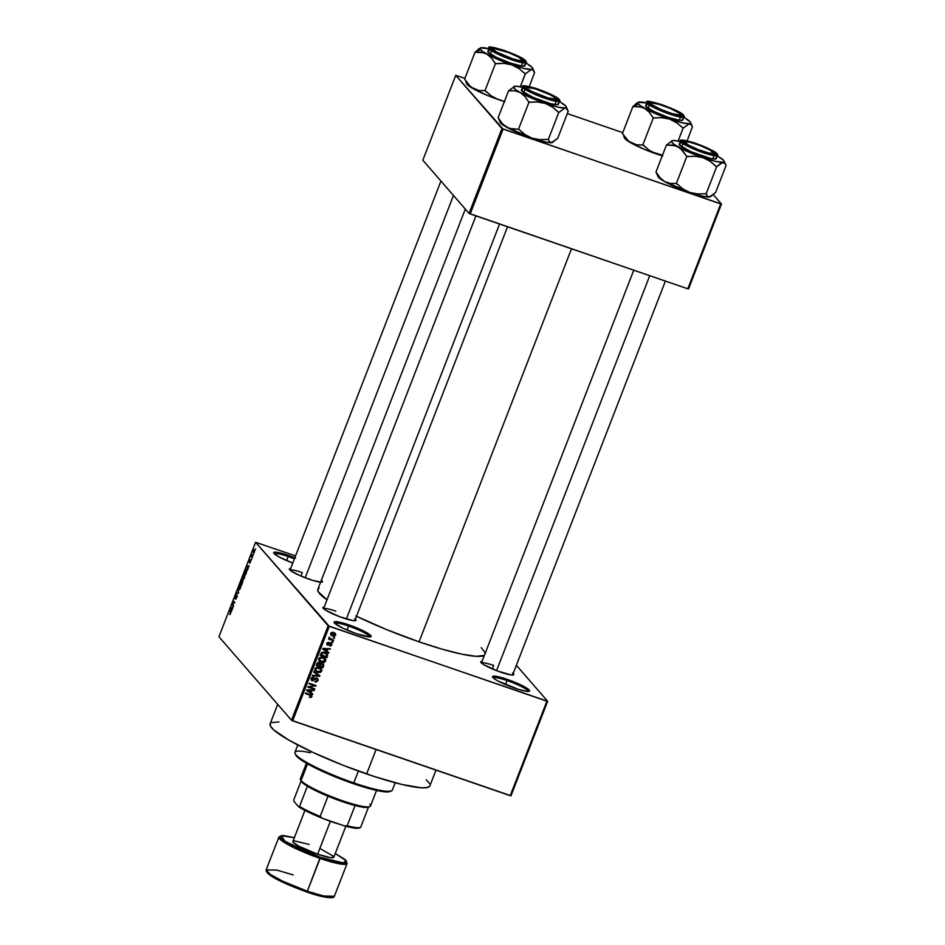 <?xml version="1.0" encoding="UTF-8"?>
<svg xmlns="http://www.w3.org/2000/svg" width="945" height="945" viewBox="0 0 945 945"><rect width="100%" height="100%" fill="white"/><g stroke="black" fill="none" stroke-linecap="round" stroke-linejoin="round"><path stroke-width="1.42" d="M507.004 680.542A18.805 2.693 21.2 0 0 493.172 677.837A18.805 2.693 -158.8 0 1 507.004 680.542L505.445 684.558L507.004 680.542A18.805 2.693 -158.8 0 1 528.208 691.421A18.805 2.693 21.2 0 0 507.004 680.542L507.17 679.337L507.004 680.542M514.871 688.208A19.857 2.835 -158.8 0 1 492.558 677.045A19.857 2.835 -158.8 0 1 507.17 679.337L523.967 686.495L529.566 690.76L526.566 691.315L518.344 689.33L498.086 681.05L493.987 678.522L492.794 676.313L497.755 676.62L507.17 679.337A19.857 2.835 -158.8 0 1 529.188 691.256A19.857 2.835 -158.8 0 1 514.871 688.208M288.178 556.546A18.805 2.693 21.2 0 0 274.357 553.841A18.805 2.693 -158.8 0 1 288.178 556.546L286.618 560.574L288.178 556.546A18.805 2.693 -158.8 0 1 294.391 558.873A18.805 2.693 21.2 0 0 288.178 556.546L288.355 555.353L288.178 556.546M294.816 557.763A19.857 2.835 -158.8 0 0 288.355 555.353L276.661 552.246L273.979 552.329L274.074 553.546L279.259 557.066L292.773 563.031A19.857 2.835 -158.8 0 1 273.743 553.061A19.857 2.835 -158.8 0 1 288.355 555.353L295.584 558.082M348.575 626.051A18.805 2.693 21.2 0 0 334.754 623.334A18.805 2.693 -158.8 0 1 348.575 626.051L347.028 630.067L348.575 626.051A18.805 2.693 -158.8 0 1 369.79 636.93L356.454 633.705A19.857 2.835 -158.8 0 1 334.14 622.554A19.857 2.835 -158.8 0 1 348.752 624.846L348.575 626.051L348.752 624.846L365.538 632.004L370.735 635.512L370.83 636.741L369.814 636.93A18.805 2.693 21.2 0 0 348.575 626.051M302.305 572.576L300.959 576.06L302.305 572.576A16.715 2.386 21.2 0 0 290.056 570.13M321.82 580.584A17.766 2.54 -158.8 0 1 322.186 582.037A17.766 2.54 -158.8 0 1 309.369 579.309A17.766 2.54 -158.8 0 1 289.406 569.327A17.766 2.54 -158.8 0 1 290.647 568.5L289.347 569.103L290.682 570.65L299.778 575.54L312.476 580.324L321.335 582.191M513.194 673.454A17.766 2.54 -158.8 0 1 513.56 674.907A17.766 2.54 -158.8 0 1 500.744 672.178A17.766 2.54 -158.8 0 1 480.781 662.197A17.766 2.54 -158.8 0 1 482.021 661.37L480.721 661.961L483.627 664.571L497.519 671.009L511.21 674.966L513.891 674.458L512.544 672.911M335.829 611.143A16.715 2.386 21.2 0 0 323.58 608.698A16.715 2.386 -158.8 0 1 335.829 611.143M355.344 619.164A17.766 2.54 -158.8 0 1 355.71 620.617A17.766 2.54 -158.8 0 1 342.893 617.876A17.766 2.54 -158.8 0 1 322.93 607.907A17.766 2.54 -158.8 0 1 324.17 607.068L322.871 607.67L325.777 610.281L339.668 616.719L353.359 620.664L356.041 620.168L354.694 618.621M493.68 665.445L492.333 668.93L493.68 665.445A16.715 2.386 -158.8 0 0 481.43 663L633.752 270.199M277.688 704.368L270.128 723.846A85.676 12.25 21.2 0 0 366.625 773.955L376.098 749.527L366.625 773.955A85.676 12.25 21.2 0 0 429.892 785.815L435.976 770.116M571.501 248.783L419.048 641.832A89.858 12.84 21.2 0 0 484.336 655.417L476.115 656.326L461.703 654.141L442.118 649.168L419.048 641.832L571.501 248.783M516.372 665.292L547.651 701.273L510.997 795.761L547.651 701.273L516.372 665.292M328.139 625.767L291.497 720.255L218.933 636.765L255.587 542.288L328.139 625.767L546.895 701.178L510.241 795.666L292.655 720.822L329.297 626.334L547.651 701.273L546.895 701.178L510.241 795.666L510.997 795.761L291.497 720.255L292.655 720.822L329.297 626.334L255.587 542.288L295.549 555.873L255.587 542.288L218.933 636.765L291.497 720.255L328.139 625.767M254.536 549.825L253.343 550.935L253.591 553.38L254.76 550.557L254.335 549.695L253.52 550.533L253.319 553.345L254.418 552.163L254.37 549.707M252.445 557.184L251.961 554.715L251.169 556.605L252.209 557.798L251.961 554.715L251.169 556.605L252.209 557.798L252.445 557.184M250.838 560.149L249.917 561.885L250.366 559.723L249.515 560.81L249.397 562.57L250.909 560.893L249.681 563.125L250.933 560.385L249.492 561.897L250.201 559.712L249.409 561.094L249.35 562.582L250.649 560.822L249.964 563.09L250.768 560.09M246.527 569.764L245.298 570.414L244.223 573.072L245.641 574.714L246.527 569.764L245.499 570.071L244.223 573.072L245.641 574.714L246.279 569.587M242.062 579.97L240.313 583.159L241.731 584.79L242.782 580.537L242.109 580.974L241.625 580.124L240.313 583.159L241.731 584.79L242.782 580.537L242.109 580.974L241.991 579.923M238.648 592.739L237.986 589.172L238.353 592.881L236.297 593.519L238.423 593.33L237.986 589.172L238.353 592.881L236.297 593.519L238.648 592.739M233.58 605.828L232.435 604.516L234.832 602.579L233.415 600.949L234.313 602.875L231.915 604.812L233.332 606.442L233.58 605.828L232.435 604.516L234.832 602.579L233.415 600.949L234.313 602.875L231.915 604.812L233.332 606.442L233.58 605.828M230.096 614.486L230.863 612.277L229.67 610.588L230.568 612.773L229.611 614.451L230.568 613.636L230.639 611.698L229.67 610.588L229.434 611.202L230.568 612.632L229.611 614.451M231.584 610.966L233.061 607.139L230.639 608.107L231.336 611.604L233.061 607.139L230.639 608.107L231.584 610.966M236.404 594.759L234.974 598.303L237.195 596.023L235.73 599.236L237.124 596.508L236.805 595.279L235.222 597.701L235.754 595.102L234.974 598.303L236.923 596.271L235.541 599.201L236.758 597.677L237.089 595.291L235.222 597.701L236.309 594.7M240.691 584.849L239.038 586.372L238.872 589.609L239.593 589.562L240.904 585.286L240.018 584.801L238.979 586.526L238.931 589.668L240.491 588.05L240.479 584.695M244.601 574.773L242.948 576.296L242.782 579.521L243.609 579.38L244.814 575.21L243.928 574.725L242.889 576.45L242.841 579.592L244.401 577.974L244.389 574.619M247.625 569.599L249.114 565.771L246.928 566.09L247.377 570.237L249.114 565.771L246.928 566.09L247.625 569.599M251.76 558.932L251.524 559.546L251.76 558.932M253.39 554.727L253.154 555.341L253.39 554.727M255.634 548.939L255.398 549.553L255.634 548.939M334.624 637.698L333.431 637.981L334.624 637.698M332.994 641.903L331.801 642.187L332.994 641.903M328.86 652.57L327.064 651.353L327.891 649.227L330.348 648.742L322.906 648.4L322.658 649.05L328.612 653.219L328.86 652.57L327.064 651.353L327.891 649.227L330.348 648.742L322.906 648.4L322.658 649.05L328.612 653.219L328.86 652.57M321.359 661.441L320.638 661.24L321.442 662.173L324.525 662.173L325.706 660.957L325.647 659.315L322.906 657.318L319.611 657.614L318.997 660.413L322.056 662.351L323.97 662.362L323.473 661.772L323.97 662.362L325.706 660.957L325.198 658.641M317.449 671.517L316.729 671.316L317.532 672.249L320.615 672.261L321.796 671.033L321.737 669.403L319.292 667.489L315.713 667.69L315.087 670.489L318.146 672.427L320.06 672.438L319.564 671.86L320.06 672.438L321.796 671.033L321.288 668.717M312.582 680.187L311.377 678.002L311.956 678.664L313.728 677.896L313.043 677.116L313.728 677.896L313.882 677.258L311.165 678.415L312.322 680.79L311.507 679.857L312.322 680.79L316.634 678.699L317.307 680.341L315.016 681.924L318.063 680.66L317.851 678.746L315.843 677.978L312.949 680.27L311.874 678.888L313.882 677.258L311.342 678.049L311.188 679.88L312.653 680.884L315.925 678.675L317.166 679.03L316.965 680.884L315.169 681.274L315.902 682.089L318.063 680.66L316.87 678.085L314.909 678.463L313.338 680.223L311.047 678.534M312.807 693.937L311.023 692.72L311.85 690.606L314.295 690.11L306.853 689.779L306.605 690.417L312.559 694.587L312.807 693.937L311.023 692.72L311.85 690.606L314.295 690.11L306.853 689.779L306.605 690.417L312.559 694.587L312.807 693.937M311.023 697.422L311.933 696.43L311.555 695.177L305.648 692.898L305.4 693.512L311.023 695.65L310.893 696.607L309.275 697.233L311.023 697.422L310.456 696.76L311.023 697.422L311.874 696.619L311.673 695.307L305.648 692.898L305.4 693.512L310.858 695.485L311.106 696.323L309.275 697.233L311.023 697.422M314.803 688.799L309.464 686.956L316.067 685.562L309.381 683.259L309.145 683.873L314.496 685.716L307.893 687.109L314.567 689.413L314.803 688.799L309.464 686.956L316.067 685.562L309.381 683.259L309.145 683.873L314.496 685.716L307.893 687.109L314.567 689.413L314.803 688.799M319.882 675.71L313.953 671.482L313.705 672.131L318.973 675.781L312.511 675.191L312.263 675.829L319.646 676.313L319.882 675.71L313.953 671.482L313.705 672.131L318.973 675.781L312.511 675.191L312.263 675.829L319.646 676.313L319.882 675.71M323.698 665.859L323.19 663.685L320.497 663.591L318.654 662.339L317.366 662.918L316.28 665.469L322.966 667.761L323.533 664.004L320.497 663.591L319.363 662.445L317.024 663.555L316.28 665.469L322.966 667.761L323.698 665.859M327.572 655.889L327.183 653.621L323.603 652.062L321.536 652.558L320.19 655.381L326.875 657.685L327.277 653.739L325.092 652.404L321.359 652.735L320.19 655.381L326.875 657.685L327.572 655.889M331.896 644.998L330.762 642.931L328.08 644.537L327.502 643.651L328.789 642.352L326.805 643.439L327.998 645.222L330.939 643.699L331.175 644.809L329.758 645.955L330.715 646.002L331.896 644.998L330.904 642.978L327.844 644.502L327.549 643.51L328.789 642.352L326.852 643.297L327.702 645.151L330.277 643.639L331.222 644.714L329.758 645.955L331.896 644.998M333.68 640.155L329.049 637.639L329.592 638.749L328.577 639.092L333.431 640.769L333.68 640.155L330.207 638.832L329.498 637.225L329.592 638.749L328.577 639.092L333.431 640.769L333.68 640.155M335.711 635.146L335.369 633.457L333.809 632.548L331.837 632.394L330.679 633.41L331.27 635.335L334.317 636.221L335.711 635.146L335.404 633.493L333.809 632.548L330.679 633.41L331.01 635.075L332.534 635.985L335.711 635.146M501.949 128.544L469.039 213.381L422.828 160.213L455.738 75.364L501.949 128.544L720.704 203.943L687.795 288.792L470.197 213.948L503.106 129.099L721.46 204.037L688.551 288.886L721.46 204.037L713.31 194.67L721.46 204.037L720.704 203.943L687.795 288.792L469.039 213.381L470.197 213.948L503.106 129.099L455.738 75.364L464.905 78.352L455.738 75.364L422.828 160.213L469.039 213.381L501.949 128.544M567.307 113.577L622.755 132.654L567.307 113.577M465.306 209.081L317.839 589.278A89.858 12.84 21.2 0 0 326.994 599.803L318.229 591.712L318.016 588.936L319.115 588.026M356.466 616.27A89.858 12.84 21.2 0 0 419.048 641.832L386.304 629.5L355.899 615.998M356.454 633.705L342.503 628L334.471 623.038L334.376 621.822L337.058 621.739L348.752 624.846A19.857 2.835 -158.8 0 1 370.771 636.765A19.857 2.835 -158.8 0 1 356.454 633.705M481.253 647.608L485.517 653.385M429.715 786.145L426.856 787.587L421.045 787.776L401.554 784.385L374.22 776.495L343.189 765.32L313.208 752.539L288.827 740.1L273.755 729.918L270.494 726.162L270.294 723.516M271.345 722.641L278.964 721.885M426.254 779.743L429.514 783.499M310.291 695.39L311.106 696.323M310.858 695.485L305.625 692.933L310.976 695.603M311.129 694.882L311.874 696.619L311.059 695.685L310.22 696.489M310.999 695.827L311.082 694.717M311.885 693.311L312.559 694.587L306.723 690.133L311.885 693.311M313.457 690.074L314.047 690.76L313.457 690.074M311.307 689.98L311.85 690.606L311.307 689.98M310.409 692.024L311.023 692.72L310.409 692.024M310.326 692.248L307.007 689.779L310.456 689.944L310.326 692.248L307.444 690.287L310.988 690.547L310.326 692.248M313.775 688.444L314.567 689.413L308.117 686.543L313.775 688.444M313.693 684.782L314.496 685.716L309.369 683.294L313.693 684.782M315.028 685.196L315.807 686.212L314.212 685.373L315.028 685.196M308.944 686.365L309.464 686.956L308.944 686.365M316.634 678.699L316.197 677.955M311.413 680.211L312.322 680.79M311.141 677.73L312.523 679.29M317.803 678.699L316.87 678.085M317.307 678.286L317.366 679.372M317.319 679.538L317.248 678.156M318.961 675.061L319.646 676.313L318.961 675.061M318.158 674.848L313.811 671.836L318.158 674.848M321.454 668.93L319.292 667.489L314.945 668.67L315.417 670.974L317.532 672.249L315.075 670.477M320.65 667.997L320.981 670.099M321.123 670.265L321.796 671.033L321.123 670.265M314.626 670.064L317.969 671.6M321.028 669.97L320.804 668.221M318.441 667.253L320.083 668.481M315.323 669.781L316.055 670.631L315.146 668.28L315.724 668.942L317.425 667.843L316.882 667.217L319.032 668.103L318.276 667.229L320.662 669.072L321.016 670.773L317.792 671.647L316.055 670.631M320.627 669.036L321.123 670.312L320.249 671.623L316.492 671.021L315.618 669.414L316.646 668.009L320.627 669.036L318.512 667.276M322.174 666.792L322.966 667.761L316.504 664.89L322.174 666.792M320.497 663.591L319.363 662.445M323.025 663.579L322.422 666.886L320.083 666.071L319.918 664.134L320.544 664.867L322.28 663.981L321.418 663M322.966 664.737L322.918 663.343M319.847 663.673L320.367 663.047M318.701 662.291L319.93 663.839L319.304 665.812L317.307 665.126L317.107 663.355L317.721 664.051L319.233 663.106L318.571 662.339L319.812 664.489L319.304 665.812L317.307 665.126L318.063 663.355L319.115 663.059L318.418 662.173M318.938 663.721L319.127 663.059L319.93 663.992M323.025 664.571L321.56 663.166L323.095 664.914L322.422 666.886L320.083 666.071L321.17 663.981L323.095 664.914M325.363 658.854L323.202 657.413L318.855 658.594L319.327 660.898L321.442 662.173L318.985 660.401M324.548 657.921L324.891 660.023M325.033 660.177L325.706 660.957L325.033 660.177L321.702 661.571L319.965 660.555L319.056 658.192L319.634 658.854L321.335 657.755L320.792 657.141L322.942 658.015L322.186 657.153L324.572 658.996L324.537 661.276L321.702 661.571L319.564 659.811L320.556 657.933L323.804 658.393L325.033 660.224M318.536 659.976L321.879 661.512M324.938 659.893L324.714 658.145M322.351 657.165L323.993 658.393M319.233 659.704L319.965 660.555M324.572 658.996L322.422 657.2M326.084 656.716L326.875 657.685L320.414 654.814L326.084 656.716M324.241 652.156L325.93 653.267M326.391 653.822L326.332 656.799L321.217 655.039L323.107 652.723L326.627 654.058L325.576 652.889L326.757 655.7L326.332 656.799L320.603 654.342L321.217 655.039L321.04 653.267L321.631 653.952L322.103 653.125L321.583 652.522L324.844 653.019L324.076 652.133L326.391 653.822L324.04 652.085M327.927 651.944L328.612 653.219L322.765 648.766L327.927 651.944M329.498 648.707L330.088 649.38L329.498 648.707M327.348 648.613L327.891 649.227L327.348 648.613M326.462 650.644L327.064 651.353L326.462 650.644M326.368 650.881L323.048 648.412L326.509 648.565L326.368 650.881L323.485 648.92L327.029 649.168L326.368 650.881M330.785 643.628L331.222 644.714M330.407 643.781L329.97 642.694M329.71 642.978L330.277 643.639L329.71 642.978M329.179 643.462L329.781 644.147L329.179 643.462M327.561 644.301L326.887 644.218L327.702 645.151L326.746 644.171L327.809 644.242M327.029 644.726L327.702 645.151M328.033 642.293L328.636 642.99L328.033 642.293M327.041 642.919L327.549 643.51L327.041 642.919M327.844 644.502L327.549 643.51M331.683 643.474L330.904 642.978M332.014 641.655L332.758 642.517L332.014 641.655M332.64 639.8L333.431 640.769L328.801 638.525L332.628 639.836M329.014 638.076L329.592 638.749L329.014 638.076M329.014 637.721L329.592 638.749M329.273 637.379L329.864 638.052L329.273 637.379M330.207 638.832L329.864 638.052M329.061 637.119L330.348 638.359M329.049 637.485L330.006 638.655M333.644 637.45L334.388 638.312L333.644 637.45M333.975 632.937L334.624 635.371L332.77 635.371L331.376 633.67L333.62 633.185L335.026 634.886L331.73 635.052L332.534 635.985L330.691 634.567L332.593 635.276M333.101 632.359L334.081 633.067M330.644 633.54L331.612 634.686L330.856 633.079L333.62 633.185L332.876 632.323L335.026 634.886M332.486 635.264L331.376 633.67M334.223 633.953L332.817 632.252M230.533 611.58L229.434 611.202L230.533 611.58M232.151 607.907L230.887 607.47L232.151 607.918M231.277 609.549L230.923 607.907L231.938 607.848L231.49 609.62L230.923 607.907L231.938 607.848L231.277 609.549M233.013 605.19L231.915 604.812L233.013 605.19M234.277 601.941L233.179 601.563L234.277 601.941M235.435 596.283L236.132 595.362M237.089 595.291L236.392 595.834M237.963 593.377L236.545 592.881L237.963 593.377M238.872 589.609L239.593 589.562M239.109 588.995L239.203 586.561L240.018 585.357L240.951 585.64L240.538 587.944L239.109 588.995L239.12 586.798L239.983 585.368L240.609 585.746L240.29 587.979L239.109 588.995L239.829 589.302M242.912 581.258L242.109 580.974L242.747 582.096L241.802 583.986L241.306 583.408L242.546 581.151L242.014 584.057L241.306 583.408L242.546 581.151M242.782 580.537L242.109 580.974M241.14 583.219L241.79 580.573L241.14 583.219M242.782 579.521L243.503 579.474M243.019 578.919L243.113 576.485L243.928 575.269L244.861 575.552L244.448 577.856L243.019 578.919L243.03 576.71L243.845 575.316L244.519 575.67L244.153 577.997L243.019 578.919L243.739 579.226M245.712 573.91L244.625 572.658L246.279 570.378L246.822 571.123L245.924 573.981L244.625 572.658L246.326 570.426L245.712 573.91M248.204 566.528L246.928 566.09L248.192 566.551M247.318 568.181L246.976 566.539L247.992 566.468L247.531 568.252L246.976 566.539L247.992 566.468L247.318 568.181M250.46 561.803L249.905 562.499M249.669 560.964L250.118 560.35M252.268 556.983L251.169 556.605L252.268 556.983M253.461 552.636L253.484 551.112L254.76 550.604L253.461 552.636L253.39 551.419L254.418 550.628L253.461 552.636L254.051 552.908M245.416 570.721L246.279 570.378M253.484 551.112L254.311 550.451M254.276 551.974L253.603 552.742M295.064 753.531L295.655 754.854A51.195 7.312 21.2 0 0 353.206 783.618L353.784 782.885A52.247 7.465 -158.8 0 1 295.064 753.531A52.247 7.465 -158.8 0 1 310.456 752.787M297.793 744.991L294.946 752.326A52.247 7.465 21.2 0 0 353.784 782.885L358.379 771.037L353.784 782.885A52.247 7.465 21.2 0 0 392.352 790.114L395.199 782.767M390.911 790.894L385.725 791.875L374.078 789.843L357.742 785.13L339.208 778.456L321.288 770.813L306.712 763.383L297.71 757.299L295.478 754.181M390.131 791.497L391.454 790.918A52.247 7.465 -158.8 0 1 353.784 782.885L353.206 783.618A51.195 7.312 21.2 0 0 390.131 791.497A51.195 7.312 21.2 0 0 390.675 791.166M657.224 174.506L657.992 176.573A28.267 4.04 21.2 0 0 658.464 177.258L655.972 172.025L666.438 145.034L675.403 145.707L680.589 148.613L686.826 156.468L695.343 156.244L703.234 157.744L710.297 161.394L716.641 166.722L721.531 162.705L724.791 163.048L726.067 165.54L715.589 192.544L726.067 165.54L724.035 161.004A28.267 4.04 -158.8 0 1 722.854 162.28L715.412 161.335L706.553 158.843L683.365 149.617L674.222 144.479L671.434 141.797L671.8 140.805L673.927 140.545L680.282 141.573A28.267 4.04 -158.8 0 0 672.651 140.581L666.438 145.034L655.972 172.025L657.968 176.514M719.866 157.72L717.361 155.972A28.267 4.04 -158.8 0 1 723.563 160.307L724.106 161.642L722.854 162.28A28.267 4.04 -158.8 0 1 703.234 157.744A28.267 4.04 -158.8 0 1 678.132 146.888A28.267 4.04 -158.8 0 1 671.883 140.77A28.267 4.04 -158.8 0 1 672.651 140.581L666.556 145.022A32.449 4.642 21.2 0 0 666.686 145.164L672.58 145.093L678.132 146.888L682.822 150.822L686.59 156.327A32.449 4.642 21.2 0 0 687.18 156.587L695.343 156.244L703.234 157.744L710.297 161.394L716.286 166.603A32.449 4.642 21.2 0 0 716.759 166.71L722.854 162.28L725.453 164.135M714.479 154.425A16.715 2.386 21.2 0 0 714.136 153.787A16.715 2.386 -158.8 0 1 714.479 154.425A16.715 2.386 21.2 0 0 714.42 154.2L713.818 152.877A15.675 2.244 -158.8 0 1 698.603 149.723L688.456 145.105L684.629 141.927L689.366 142.057L699.891 145.424A15.675 2.244 -158.8 0 1 713.818 152.877M715.471 153.149A17.766 2.54 -158.8 0 1 715.495 154.271A17.766 2.54 -158.8 0 1 699.324 150.326A17.766 2.54 -158.8 0 1 683.022 141.998L682.94 140.899L685.338 140.829L695.803 143.605L710.817 150.007L715.826 153.822L711.124 153.976L702.69 151.543L690.204 146.428L683.022 141.998A17.766 2.54 -158.8 0 1 682.727 141.561A17.766 2.54 -158.8 0 1 696.772 143.947A17.766 2.54 -158.8 0 1 715.471 153.149L714.219 153.751L715.471 153.149M679.207 144.443L679.62 145.187A19.857 2.835 21.2 0 0 699.17 155.004A19.857 2.835 21.2 0 0 716.251 158.606L717.527 155.334A19.857 2.835 -158.8 0 1 700.446 151.72A19.857 2.835 -158.8 0 1 680.884 141.915A0.626 0.602 -41 0 1 681.688 141.537C678.923 139.163 683.53 139.742 695.52 143.286C708.939 148.483 716.038 151.932 716.806 153.61A0.626 0.602 -41 0 1 717.054 153.787C713.251 150.385 705.088 146.558 692.555 142.305C682.916 139.895 678.9 139.458 680.506 140.97L679.242 144.254A19.857 2.835 21.2 0 0 679.62 145.187L680.884 141.915A19.857 2.835 -158.8 0 1 680.506 140.97L680.884 141.915C681.676 143.652 688.999 147.207 702.867 152.582C715.247 156.232 720.007 156.835 717.149 154.389L714.869 152.582M717.302 155.925A28.267 4.04 -158.8 0 1 717.361 155.972L723.563 160.307A28.267 4.04 -158.8 0 1 724.035 161.004M710.699 196.548L715.589 192.544L709.388 196.985L707.439 196.217L706.175 193.725L716.641 166.722L706.175 193.725L697.658 193.949L689.767 192.449L682.703 188.799L676.36 183.46L686.826 156.468L676.36 183.46L670.218 183.401L664.666 181.605L659.976 177.672L656.208 172.167L659.976 177.672L664.666 181.605L658.464 177.258A28.267 4.04 21.2 0 0 664.666 181.605A28.267 4.04 21.2 0 0 689.767 192.449L664.666 181.605L670.218 183.401L676.714 183.59L682.703 188.799L689.767 192.449A28.267 4.04 21.2 0 0 709.388 196.985L701.946 196.04L689.767 192.449L697.658 193.949L706.281 193.701L707.439 196.217L709.388 196.985A28.267 4.04 21.2 0 0 710.156 196.796A28.267 4.04 21.2 0 0 710.238 196.761L709.388 196.985M673.738 140.722L672.651 140.581L673.738 140.722M717.527 155.334L717.054 153.787A0.626 0.602 139 0 0 716.806 153.61C719.57 155.984 714.952 155.405 702.974 151.861C689.543 146.664 682.444 143.215 681.688 141.537L686.72 144.939L699.477 150.609L712.105 154.496L715.92 154.98L717.196 154.33L711.774 150.208L695.52 143.286L684.192 140.273L681.593 140.356L681.688 141.537A0.626 0.602 139 0 0 680.884 141.915L679.62 145.187L690.878 151.649L711.03 158.583L715.979 158.89L715.885 157.673M684.617 142.093A16.715 2.386 21.2 0 0 683.377 142.352A16.715 2.386 21.2 0 1 683.578 142.234L684.901 141.667A15.675 2.244 -158.8 0 1 699.891 145.424L710.038 150.042L713.865 153.22L709.128 153.09L698.603 149.723A15.675 2.244 -158.8 0 1 684.901 141.667M686.826 156.468L687.18 156.587A32.449 4.642 -158.8 0 1 686.59 156.327L686.826 156.468M649.747 275.704L496.562 670.643L649.747 275.704M680.955 115.845A16.715 2.386 21.2 0 0 680.613 115.219A16.715 2.386 -158.8 0 1 680.955 115.845A16.715 2.386 21.2 0 0 680.896 115.633L680.294 114.31A15.675 2.244 -158.8 0 1 672.249 113.624L679.597 115.018L680.317 114.369L678.817 112.892L670.359 108.486L659.197 104.387A15.675 2.244 -158.8 0 1 680.294 114.31M659.197 104.387L651.837 102.981L651.117 103.643L652.617 105.108L661.075 109.514L672.249 113.624A15.675 2.244 -158.8 0 1 656.81 107.529A15.675 2.244 -158.8 0 1 651.377 103.088A15.675 2.244 -158.8 0 1 659.197 104.387M651.377 103.088L650.042 103.666A16.715 2.386 21.2 0 0 649.853 103.785A16.715 2.386 21.2 0 1 651.093 103.525M547.935 98.256L547.923 97.902A15.675 2.244 -158.8 0 1 532.484 91.807A15.675 2.244 -158.8 0 1 527.05 87.365A15.675 2.244 -158.8 0 1 534.87 88.653L526.873 87.472L528.29 89.385L531.787 91.452L547.923 97.902L555.908 99.083L555.518 97.996L550.994 95.102L534.87 88.653A15.675 2.244 -158.8 0 1 555.967 98.587A15.675 2.244 -158.8 0 1 547.923 97.902L541.603 96.071L529.814 90.838L524.806 87.035L527.487 86.527L544.414 91.748L557.621 98.859A17.766 2.54 -158.8 0 1 557.644 99.969A17.766 2.54 -158.8 0 1 541.473 96.024A17.766 2.54 -158.8 0 1 525.172 87.696A17.766 2.54 -158.8 0 1 524.877 87.259A17.766 2.54 -158.8 0 1 538.922 89.657A17.766 2.54 -158.8 0 1 557.621 98.859L557.704 99.946L556.794 100.123L547.935 98.256M527.05 87.365L525.727 87.932A16.715 2.386 21.2 0 0 525.526 88.062A16.715 2.386 21.2 0 1 526.767 87.802M346.354 618.999L499.551 224.036L346.354 618.999M556.629 100.123A16.715 2.386 21.2 0 0 556.286 99.497A16.715 2.386 -158.8 0 1 556.629 100.123A16.715 2.386 21.2 0 0 556.57 99.898L555.967 98.587M507.122 57.137L507.229 56.854A15.675 2.244 -158.8 0 1 493.526 48.797A15.675 2.244 -158.8 0 1 508.516 52.554L518.663 57.172L522.49 60.35L519.667 60.598L512.875 58.85L497.082 52.235L493.408 49.589L494.613 48.667L508.516 52.554A15.675 2.244 -158.8 0 1 522.443 60.007A15.675 2.244 -158.8 0 1 507.229 56.854L507.122 57.137M493.526 48.797L492.191 49.364A16.715 2.386 21.2 0 0 492.002 49.483A16.715 2.386 21.2 0 1 493.243 49.223M305.188 577.785L453.47 195.473L305.188 577.785M523.105 61.555A16.715 2.386 21.2 0 0 522.762 60.917A16.715 2.386 -158.8 0 1 523.105 61.555A16.715 2.386 21.2 0 0 523.046 61.331L522.443 60.007M306.416 763.206L300.356 778.834A37.611 5.375 21.2 0 0 301.065 780.617A37.611 5.375 -158.8 0 1 300.439 779.696L301.042 781.019A36.572 5.221 21.2 0 0 301.644 781.905L301.065 780.617L307.562 763.867L301.065 780.617A37.611 5.375 21.2 0 0 338.121 799.198A37.611 5.375 21.2 0 0 370.487 806.038L376.547 790.41M369.779 804.254A37.611 5.375 -158.8 0 1 369.838 806.617A37.611 5.375 -158.8 0 1 335.581 798.253A37.611 5.375 -158.8 0 1 301.065 780.617L301.644 781.905A36.572 5.221 21.2 0 0 307.385 786.193L302.565 782.814L300.9 780.464M359.691 827.796L360.612 827.454A36.572 5.221 21.2 0 1 347.217 825.765L344.275 825.847L354.635 828.103L360.612 827.454A36.572 5.221 -158.8 0 1 347.217 825.765L355.06 805.518L327.998 796.21A36.572 5.221 21.2 0 0 355.06 805.518A36.572 5.221 21.2 0 0 368.455 807.207A36.572 5.221 21.2 0 0 368.515 807.184A36.572 5.221 21.2 0 0 369.011 806.841L368.455 807.207A36.572 5.221 -158.8 0 1 355.06 805.518L347.217 825.765L344.275 825.847L322.339 818.299L320.154 816.456L327.998 796.21A36.572 5.221 -158.8 0 1 307.385 786.193A36.572 5.221 21.2 0 0 327.998 796.21L320.154 816.456A36.572 5.221 -158.8 0 1 299.53 806.439L298.608 806.782L293.954 801.419L293.777 799.836L301.065 781.066L293.777 799.836L293.954 801.419L298.608 806.782A35.52 5.079 21.2 0 0 322.339 818.299L305.802 810.857L298.608 806.782L299.53 806.439A36.572 5.221 21.2 0 0 320.154 816.456L322.339 818.299L344.275 825.847A35.52 5.079 21.2 0 0 359.324 828.009L360.506 827.501M307.385 786.193L299.53 806.439L307.385 786.193M360.612 827.454L368.455 807.207L360.612 827.454M266.726 871.408L271.451 876.05L283.287 882.441L306.818 891.985C321.926 897.526 334.117 899.108 334.365 896.285L347.075 863.506A36.572 5.221 -158.8 0 1 320.083 858.438L336.243 863.187L347.075 863.506L346.224 860.765L344.441 859.123L335.262 853.512L345.823 860.493L343.425 862.998L320.249 857.245L307.361 891.229A36.572 5.221 21.2 0 0 334.365 896.285L323.521 895.966L307.361 891.229L306.818 891.985L322.068 896.474L332.9 897.077M321.643 817.992L331.919 821.866A28.208 4.028 21.2 0 0 340.531 824.56M293.21 841.074L293.316 842.42L299.057 846.307L317.614 854.209L330.372 821.323L317.614 854.209A21.948 3.13 21.2 0 0 333.809 857.257L345.835 826.261M293.174 874.905L277.015 870.156L266.171 869.837C265.049 875.235 286.985 884.792 306.818 891.974L307.361 891.229L282.614 881.165L270.424 874.479L266.171 869.837A36.572 5.221 21.2 0 0 307.361 891.229L320.083 858.438A36.572 5.221 -158.8 0 1 278.893 837.057L283.134 841.7L295.324 848.386L320.083 858.438L320.249 857.245L298.1 848.362L282.874 839.916L280.393 837.435L280.311 836.337L281.492 835.734L294.568 837.719M335.262 853.524L344.972 859.643L346.531 861.816L345.22 862.903L337.117 862.112L320.249 857.245L284.977 841.381L281.421 835.746L294.344 837.66M304.916 810.397L292.903 841.381A21.948 3.13 21.2 0 0 317.614 854.209L330.537 857.658L333.845 857.032M333.396 856.205L320.957 849.071M309.098 844.417L294.332 840.861M332.51 897.372L331.766 897.608M330.703 897.715L321.265 896.285L309.936 893.013M303.569 890.828L279.188 880.433L270.849 875.649L266.927 872.14M322.623 818.394A28.208 4.028 21.2 0 0 331.919 821.866L341.358 824.784M641.879 107.139L644.608 108.321A28.267 4.04 -158.8 0 1 638.407 103.974L633.091 106.525A32.449 4.642 21.2 0 0 633.162 106.596L639.044 106.525L644.608 108.321L649.298 112.254L653.302 117.901L642.836 144.892L636.694 144.833L628.673 141.313L622.448 133.458L632.914 106.466L641.879 107.139M681.947 114.581L680.695 115.184L681.947 114.581L682.03 115.68L679.632 115.751L669.166 112.963L656.68 107.86L649.499 103.418A17.766 2.54 -158.8 0 1 649.203 102.993A17.766 2.54 -158.8 0 1 663.248 105.379A17.766 2.54 -158.8 0 1 681.947 114.581A17.766 2.54 -158.8 0 1 681.971 115.703A17.766 2.54 -158.8 0 1 665.8 111.746A17.766 2.54 -158.8 0 1 649.499 103.418L649.416 102.332L651.814 102.249L662.28 105.037L674.754 110.14L681.947 114.581M645.683 105.875L646.096 106.62L647.36 103.348L646.096 106.62A19.857 2.835 21.2 0 0 665.646 116.424A19.857 2.835 21.2 0 0 682.727 120.039L684.003 116.755A19.857 2.835 -158.8 0 1 666.922 113.152A19.857 2.835 -158.8 0 1 647.36 103.348A0.626 0.602 -41 0 1 648.164 102.958C645.4 100.595 650.006 101.174 661.996 104.706C675.415 109.915 682.514 113.353 683.282 115.042L675.498 110.234L661.996 104.706L650.668 101.694L647.774 102.237L655.936 107.765L669.45 113.294L680.778 116.306L683.365 116.223L683.282 115.042A0.626 0.602 -41 0 1 683.53 115.219A0.626 0.602 139 0 0 683.282 115.042C686.046 117.416 681.428 116.837 669.45 113.294C656.019 108.096 648.92 104.647 648.164 102.958A0.626 0.602 139 0 0 647.36 103.348C648.152 105.084 655.476 108.64 669.343 114.014C681.723 117.664 686.483 118.267 683.625 115.822L681.345 114.002M662.74 155.96L656.243 153.881L662.48 155.24L645.943 149.995L631.142 143.026A28.267 4.04 21.2 0 1 624.468 137.994L623.7 135.938M662.256 155.819A28.267 4.04 21.2 0 1 656.243 153.881L649.18 150.231L643.191 145.01L636.694 144.833L631.142 143.026A28.267 4.04 21.2 0 0 656.243 153.881L649.18 150.231L642.836 144.892L653.302 117.901L661.819 117.664L669.71 119.164L652.853 112.455L640.698 105.911L637.91 103.229L638.277 102.237L646.758 102.993A28.267 4.04 -158.8 0 0 639.127 102.013L632.914 106.466L622.448 133.458L626.452 139.104L631.142 143.026L625.874 139.588L624.397 137.356M687.169 140.805L692.401 126.89L687.169 140.805M686.342 119.141L690.039 121.74L690.582 123.074L689.33 123.7L691.268 124.48L692.425 126.984L690.511 122.425A28.267 4.04 -158.8 0 1 689.33 123.7L681.888 122.767L669.71 119.164L676.774 122.815L683.117 128.154L689.33 123.7L691.929 125.567M678.097 141.1L683.117 128.154L678.097 141.1M684.003 116.755L683.53 115.207C680.624 110.093 642.08 97.37 646.982 102.403L647.36 103.348A19.857 2.835 -158.8 0 1 646.982 102.403L645.718 105.675A19.857 2.835 21.2 0 0 646.096 106.62L654.129 111.581L668.08 117.286L679.774 120.405L682.455 120.322L682.361 119.094M683.778 117.357A28.267 4.04 -158.8 0 1 683.837 117.393L683.837 117.393A28.267 4.04 -158.8 0 1 690.511 122.425M633.032 106.442A32.449 4.642 21.2 0 0 633.091 106.525L638.407 103.974A28.267 4.04 -158.8 0 1 638.359 102.202A28.267 4.04 -158.8 0 1 639.127 102.013L636.351 103.371L633.162 106.596A32.449 4.642 -158.8 0 1 633.091 106.525A32.449 4.642 -158.8 0 1 633.032 106.442M669.71 119.164A28.267 4.04 -158.8 0 1 644.608 108.321L649.298 112.254L653.066 117.759A32.449 4.642 21.2 0 0 653.656 118.019L661.819 117.664L669.71 119.164L676.774 122.815L683.235 128.142A32.449 4.642 -158.8 0 1 682.762 128.024A32.449 4.642 21.2 0 0 683.235 128.142L689.33 123.7A28.267 4.04 -158.8 0 1 669.71 119.164M653.066 117.759L653.656 118.019A32.449 4.642 -158.8 0 1 653.066 117.759M552.849 142.258L546.505 142.258L531.917 138.147A28.267 4.04 21.2 0 0 551.537 142.683A28.267 4.04 21.2 0 0 552.305 142.506A28.267 4.04 21.2 0 0 552.388 142.459L557.739 138.242L568.217 111.25L557.739 138.242L551.537 142.683L549.588 141.915L548.431 139.411L539.808 139.647L531.917 138.147L524.853 134.497L518.864 129.288L509.532 128.485L500.614 122.956A28.267 4.04 21.2 0 1 500.141 122.271L499.373 120.216M551.537 142.683L549.588 141.915L548.324 139.423L558.79 112.431L548.324 139.423L539.808 139.647L531.917 138.147L524.853 134.497L518.51 129.17L528.976 102.166L518.51 129.17L512.367 129.111L506.815 127.303A28.267 4.04 21.2 0 0 531.917 138.147L506.815 127.303A28.267 4.04 21.2 0 1 500.614 122.956L498.322 117.841L500.118 122.212M559.452 101.635A28.267 4.04 -158.8 0 1 559.511 101.67L559.511 101.67A28.267 4.04 -158.8 0 1 565.712 106.017L566.256 107.34L565.004 107.978L566.941 108.746L568.099 111.262L566.079 108.108L557.562 107.033L545.383 103.442L552.447 107.092L558.79 112.431L565.004 107.978A28.267 4.04 -158.8 0 1 545.383 103.442L520.282 92.598L524.971 96.532L528.976 102.166L537.492 101.942L545.383 103.442A28.267 4.04 -158.8 0 1 520.282 92.598L515.013 89.149L513.537 86.916L516.076 86.243L522.431 87.271A28.267 4.04 -158.8 0 0 514.801 86.29L508.587 90.732L514.73 90.791L520.282 92.598A28.267 4.04 -158.8 0 1 514.033 86.479A28.267 4.04 -158.8 0 1 514.801 86.29L508.705 90.72A32.449 4.642 21.2 0 0 508.835 90.874L514.73 90.791L520.282 92.598L524.971 96.532L528.739 102.036A32.449 4.642 21.2 0 0 529.33 102.296L537.492 101.942L545.383 103.442L552.447 107.092L558.436 112.301A32.449 4.642 21.2 0 0 558.908 112.408L565.004 107.978A28.267 4.04 -158.8 0 0 566.185 106.702A28.267 4.04 -158.8 0 0 565.712 106.017L562.015 103.418M556.369 99.461L557.621 98.859L556.369 99.461M521.356 90.153L521.77 90.897A19.857 2.835 21.2 0 0 541.32 100.702A19.857 2.835 21.2 0 0 558.412 104.316L559.676 101.032A19.857 2.835 -158.8 0 1 542.595 97.43A19.857 2.835 -158.8 0 1 523.034 87.613A0.626 0.602 -41 0 1 523.837 87.235C521.073 84.861 525.68 85.452 537.67 88.984C551.089 94.193 558.188 97.63 558.956 99.319A0.626 0.602 -41 0 1 559.204 99.485C555.4 96.095 547.238 92.267 534.705 88.003C525.066 85.605 521.049 85.156 522.656 86.68L521.392 89.952A19.857 2.835 21.2 0 0 521.77 90.897L523.034 87.613A19.857 2.835 -158.8 0 1 522.656 86.68L523.034 87.613C523.825 89.362 531.149 92.917 545.017 98.292C557.396 101.942 562.157 102.544 559.298 100.087L557.018 98.28M506.815 127.303L502.126 123.382L498.121 117.735L508.587 90.732L498.121 117.735L502.126 123.382L506.815 127.303M515.887 86.42L514.801 86.29L515.887 86.42M559.676 101.032L559.204 99.485A0.626 0.602 139 0 0 558.956 99.319C561.72 101.694 557.101 101.103 545.123 97.571C531.692 92.362 524.593 88.924 523.837 87.235L531.61 92.043L545.123 97.571L554.254 100.205L558.07 100.678L559.345 100.04L551.171 94.512L537.67 88.984L526.341 85.971L523.743 86.054L523.837 87.235A0.626 0.602 139 0 0 523.034 87.613L521.77 90.897L533.027 97.347L550.392 103.619L557.113 104.777L558.129 104.588L558.034 103.371M528.976 102.166L529.33 102.296A32.449 4.642 -158.8 0 1 528.739 102.036L528.976 102.166M566.185 106.702L567.614 109.833M484.029 52.849L486.758 54.03A28.267 4.04 -158.8 0 1 480.556 49.683L475.24 52.223A32.449 4.642 21.2 0 0 475.311 52.306L481.194 52.223L486.758 54.03L491.447 57.952L495.452 63.599L484.986 90.602L478.843 90.531L470.823 87.023L464.597 79.156L475.063 52.164L484.029 52.849M524.097 60.291L522.845 60.882L524.097 60.291L524.18 61.378L521.782 61.46L511.316 58.673L498.83 53.558L491.648 49.128A17.766 2.54 -158.8 0 1 491.353 48.691A17.766 2.54 -158.8 0 1 505.398 51.077A17.766 2.54 -158.8 0 1 524.097 60.291A17.766 2.54 -158.8 0 1 524.121 61.401A17.766 2.54 -158.8 0 1 507.949 57.456A17.766 2.54 -158.8 0 1 491.648 49.128L491.565 48.03L493.963 47.959L504.429 50.746L516.903 55.849L524.097 60.291M487.833 51.585L488.246 52.329L489.51 49.045L488.246 52.329A19.857 2.835 21.2 0 0 507.796 62.134A19.857 2.835 21.2 0 0 524.877 65.737L526.152 62.465A19.857 2.835 -158.8 0 1 509.071 58.85A19.857 2.835 -158.8 0 1 489.51 49.045A0.626 0.602 -41 0 1 490.313 48.667C487.549 46.293 492.156 46.872 504.146 50.416C517.565 55.613 524.664 59.062 525.432 60.74L517.647 55.944L504.146 50.416L495.015 47.782L491.199 47.297L489.923 47.947L495.345 52.069L508.103 57.739L522.928 62.016L525.514 61.933L525.432 60.74A0.626 0.602 -41 0 1 525.68 60.917A0.626 0.602 139 0 0 525.432 60.74C528.196 63.114 523.577 62.535 511.599 58.992C498.169 53.794 491.069 50.345 490.313 48.667A0.626 0.602 139 0 0 489.51 49.045C490.301 50.782 497.625 54.337 511.493 59.712C523.873 63.374 528.633 63.965 525.774 61.519L523.495 59.712M504.89 101.658L488.092 95.705L473.291 88.736A28.267 4.04 21.2 0 1 466.617 83.703L465.85 81.636M504.406 101.517A28.267 4.04 21.2 0 1 498.393 99.579L491.329 95.929L485.34 90.72L478.843 90.531L473.291 88.736A28.267 4.04 21.2 0 0 498.393 99.579L491.329 95.929L484.986 90.602L495.452 63.599L503.968 63.374L511.859 64.874L495.003 58.165L482.848 51.621L480.556 49.683L480.426 47.947L488.908 48.703A28.267 4.04 -158.8 0 0 481.277 47.711L475.063 52.164L464.597 79.156L468.602 84.802L473.291 88.736L468.023 85.286L466.546 83.054M529.318 86.515L534.551 72.6L529.318 86.515M528.491 64.851L532.189 67.438L532.732 68.772L531.48 69.41L533.417 70.178L534.575 72.682L532.555 69.528L524.038 68.465L511.859 64.874L518.923 68.524L525.266 73.852L531.48 69.41A28.267 4.04 -158.8 0 1 511.859 64.874A28.267 4.04 -158.8 0 1 486.758 54.03L491.447 57.952L495.215 63.469A32.449 4.642 21.2 0 0 495.806 63.728L503.968 63.374L511.859 64.874L518.923 68.524L525.266 73.852L520.246 86.798L525.385 73.84A32.449 4.642 -158.8 0 1 524.912 73.734A32.449 4.642 21.2 0 0 525.385 73.84L531.48 69.41A28.267 4.04 -158.8 0 0 532.661 68.134A28.267 4.04 -158.8 0 0 525.987 63.102L525.987 63.102A28.267 4.04 -158.8 0 0 525.928 63.055M526.152 62.465L525.68 60.917C522.774 55.802 484.23 43.08 489.132 48.1L489.51 49.045A19.857 2.835 -158.8 0 1 489.132 48.1L487.868 51.384A19.857 2.835 21.2 0 0 488.246 52.329L496.279 57.279L510.229 62.996L521.923 66.103L524.605 66.02L524.51 64.803M532.661 68.134L534.079 71.265M475.181 52.152A32.449 4.642 21.2 0 0 475.24 52.223L480.556 49.683A28.267 4.04 -158.8 0 1 480.509 47.9A28.267 4.04 -158.8 0 1 481.277 47.711L478.501 49.081L475.311 52.306A32.449 4.642 -158.8 0 1 475.24 52.223A32.449 4.642 -158.8 0 1 475.181 52.152M495.215 63.469L495.806 63.728A32.449 4.642 -158.8 0 1 495.215 63.469M322.871 664.335L322.056 663.402M331.128 643.852L330.313 642.919M327.596 644.348L326.781 643.415M240.278 585.333L240.951 585.569M244.188 575.257L244.861 575.493M246.078 570.225L246.81 570.473M254.158 550.344L254.76 550.557M712.778 158.902L714.054 155.63M681.605 146.806L682.881 143.534M665.386 281.09L512.58 675.061M679.254 120.334L680.53 117.05M648.081 108.238L649.357 104.966M323.556 608.674L475.902 215.909M523.754 92.515L525.03 89.232M354.729 620.759L507.536 226.788M554.928 104.6L556.203 101.328M491.506 50.664L490.231 53.948M440.937 181.038L290.032 570.095M522.679 62.76L521.404 66.032M369.838 806.617L368.515 807.184M266.171 869.837L278.893 837.057L281.409 835.604L283.748 835.593L294.356 837.648"/></g></svg>
